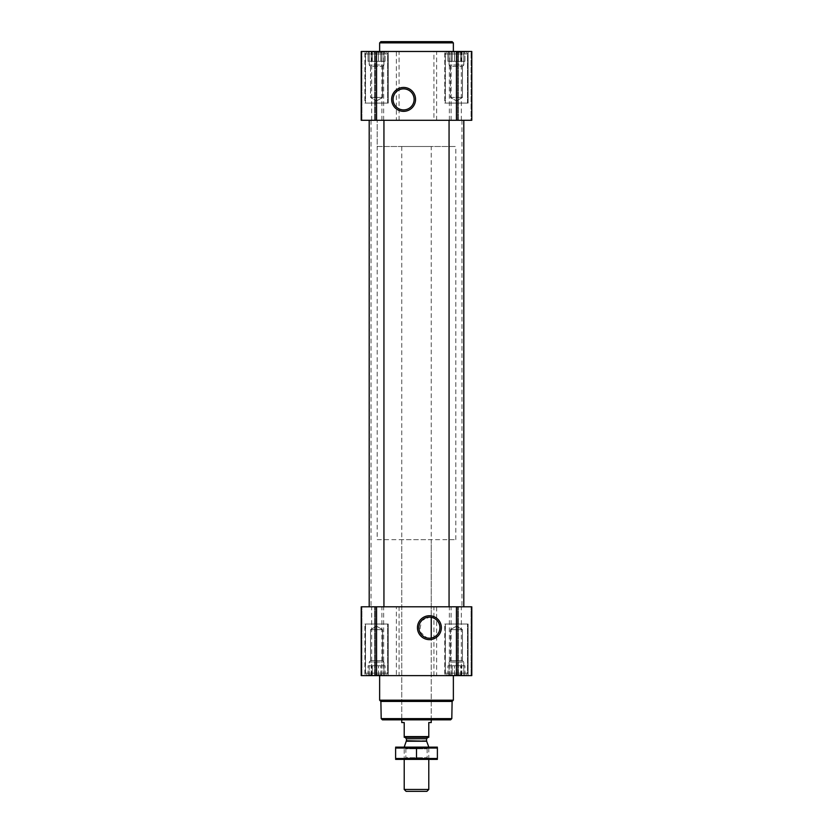 <?xml version="1.0" encoding="UTF-8"?>
<svg xmlns="http://www.w3.org/2000/svg" width="833" height="833" viewBox="0 0 833 833"><rect width="100%" height="100%" fill="white"/><g stroke="black" fill="none" stroke-linecap="round" stroke-linejoin="round"><path stroke-width="0.62" stroke-dasharray="4.17 3.12" d="M431.244 146.493L401.756 146.493L431.244 146.493L431.244 617.336A10.527 10.527 0 0 1 431.244 638.057L427.058 637.963L419.551 631.383L421.54 620.7L429.401 617.18L431.244 617.336L431.244 539.649L401.756 539.649L431.244 539.649M447.342 51.479L465.522 51.479L447.342 51.479L465.522 51.479L447.342 51.479L449.06 52.323L447.342 51.479M449.06 51.813L452.173 51.813L449.06 51.813L449.06 61.309L449.06 52.323L449.06 61.309L447.915 61.309L447.915 51.813L447.915 61.309L451.038 61.309L451.038 52.323L452.173 51.813L454.454 52.323L451.038 52.323L451.038 61.309L452.173 61.309L452.173 51.813L456.432 51.813L452.173 51.813L452.173 61.309L454.454 61.309L454.454 52.323L456.432 51.813L458.41 52.323L454.454 52.323L454.454 61.309L456.432 61.309L456.432 51.813L460.691 51.813L456.432 51.813L456.432 61.309L458.41 61.309L458.41 52.323L460.691 51.813L461.826 52.323L458.41 52.323L458.41 61.309L460.691 61.309L460.691 51.813L463.804 51.813L460.691 51.813L460.691 61.309L461.826 61.309L461.826 52.323L463.804 51.813L461.826 52.323L461.826 61.309L463.804 61.309L463.804 51.813L464.939 51.813L463.804 52.323L463.804 61.309L463.804 52.323L464.939 51.813L463.804 52.323L463.804 61.309L464.939 61.309L464.939 51.813L465.522 51.479L464.939 51.813L464.939 61.309L449.06 61.309L449.06 51.813L449.06 61.309L463.804 61.309L449.06 61.309L449.06 52.323L449.06 61.309L447.915 61.309L451.038 61.309L451.038 52.323L451.038 61.309L452.173 61.309L452.173 51.813L452.173 61.309L454.454 61.309L454.454 52.323L454.454 61.309L456.432 61.309L456.432 51.813L456.432 61.309L458.41 61.309L458.41 52.323L458.41 61.309L460.691 61.309L460.691 51.813L460.691 61.309L461.826 61.309L461.826 52.323L461.826 61.309L463.804 61.309L463.804 51.813L463.804 61.309L463.804 52.323L463.804 61.309L464.939 61.309L449.06 61.309L449.06 51.813M367.478 51.479L385.658 51.479L367.478 51.479L385.658 51.479L367.478 51.479L369.196 52.323L367.478 51.479M369.196 51.813L372.309 51.813L369.196 51.813L369.196 61.309L369.196 52.323L369.196 61.309L368.061 61.309L368.061 51.813L368.061 61.309L371.174 61.309L371.174 52.323L372.309 51.813L374.59 52.323L371.174 52.323L371.174 61.309L372.309 61.309L372.309 51.813L376.568 51.813L372.309 51.813L372.309 61.309L374.59 61.309L374.59 52.323L376.568 51.813L378.546 52.323L374.59 52.323L374.59 61.309L376.568 61.309L376.568 51.813L380.827 51.813L376.568 51.813L376.568 61.309L378.546 61.309L378.546 52.323L380.827 51.813L381.962 52.323L378.546 52.323L378.546 61.309L380.827 61.309L380.827 51.813L383.94 51.813L380.827 51.813L380.827 61.309L381.962 61.309L381.962 52.323L383.94 51.813L381.962 52.323L381.962 61.309L383.94 61.309L383.94 51.813L385.085 51.813L383.94 52.323L383.94 61.309L383.94 52.323L385.085 51.813L383.94 52.323L383.94 61.309L385.085 61.309L385.085 51.813L385.658 51.479L385.085 51.813L385.085 61.309L369.196 61.309L369.196 51.813L369.196 61.309L383.94 61.309L369.196 61.309L369.196 52.323L369.196 61.309L368.061 61.309L371.174 61.309L371.174 52.323L371.174 61.309L372.309 61.309L372.309 51.813L372.309 61.309L374.59 61.309L374.59 52.323L374.59 61.309L376.568 61.309L376.568 51.813L376.568 61.309L378.546 61.309L378.546 52.323L378.546 61.309L380.827 61.309L380.827 51.813L380.827 61.309L381.962 61.309L381.962 52.323L381.962 61.309L383.94 61.309L383.94 51.813L383.94 61.309L383.94 52.323L383.94 61.309L385.085 61.309L369.196 61.309L369.196 51.813M452.173 675.282L456.432 675.282L449.06 675.282L452.173 675.282L452.173 665.786L464.939 665.786L447.915 665.786L464.939 665.786L451.038 665.786L452.173 665.786L452.173 675.282M449.06 674.772L451.038 674.772L447.342 675.615L465.522 675.615L447.342 675.615L465.522 675.615L447.342 675.615L449.06 674.772L449.06 662.1L463.804 662.1L449.06 662.1L463.804 662.1L449.06 662.1L450.393 660.767L450.393 629.665L462.471 629.665L450.393 629.665L462.471 629.665L450.393 629.665L450.393 660.767L462.471 660.767L450.393 660.767L462.471 660.767L450.393 660.767L449.06 662.1L449.06 665.786L447.915 665.786L463.804 665.786L449.06 665.786L449.06 674.772M458.41 674.772L454.454 674.772L461.826 674.772L458.41 674.772L458.41 665.786L458.41 674.772M463.804 675.282L460.691 675.282L464.939 675.282L463.804 675.282L463.804 662.1L462.471 660.767L462.471 629.665L456.432 626.177L462.471 629.665L462.471 660.767L463.804 662.1L463.804 674.772L464.939 675.282L463.804 674.772L463.804 665.786L463.804 675.282M372.309 675.282L376.568 675.282L369.196 675.282L372.309 675.282L372.309 665.786L385.085 665.786L368.061 665.786L385.085 665.786L371.174 665.786L372.309 665.786L372.309 675.282M369.196 674.772L371.174 674.772L367.478 675.615L385.658 675.615L367.478 675.615L385.658 675.615L367.478 675.615L369.196 674.772L369.196 665.786L368.061 665.786L383.94 665.786L369.196 665.786L369.196 662.1L383.94 662.1L369.196 662.1L383.94 662.1L369.196 662.1L370.529 660.767L370.529 629.665L382.607 629.665L370.529 629.665L382.607 629.665L370.529 629.665L370.529 660.767L382.607 660.767L370.529 660.767L382.607 660.767L370.529 660.767L369.196 662.1L369.196 674.772M378.546 674.772L374.59 674.772L381.962 674.772L378.546 674.772L378.546 665.786L378.546 674.772M383.94 675.282L380.827 675.282L385.085 675.282L383.94 675.282L383.94 662.1L382.607 660.767L382.607 629.665L376.568 626.177L382.607 629.665L382.607 660.767L383.94 662.1L383.94 674.772L385.085 675.282L383.94 674.772L383.94 665.786L383.94 675.282M436.627 120.285L436.627 51.479L471.79 51.479L471.79 120.285L371.039 120.285L435.628 120.285L433.931 120.285L433.931 51.479L361.21 51.479L375.371 51.479L361.21 51.479L361.21 120.285L396.373 120.285L396.373 51.479M375.183 120.285L371.653 120.285L375.183 120.285L375.371 51.479L371.653 51.479L375.183 51.479L375.183 120.285M433.931 120.285L396.373 120.285M375.183 606.809L371.039 606.809L375.371 606.809L371.653 606.809L375.183 606.809L375.371 675.615L371.653 675.615L375.183 675.615L375.183 606.809M399.069 606.809L435.628 606.809L399.069 606.809L399.069 675.615L396.373 675.615L396.373 606.809L361.21 606.809L375.267 606.809L361.21 606.809L361.21 675.615L374.652 675.615L361.21 675.615L361.21 606.809L361.21 675.615L396.373 675.615M457.817 606.809L461.961 606.809L457.629 606.809L461.347 606.809L457.817 606.809L457.629 675.615L461.347 675.615L457.817 675.615L457.817 606.809M399.069 675.615L436.627 675.615L436.627 606.809L471.79 606.809L396.373 606.809M436.627 606.809L471.79 606.809L471.79 675.615L471.79 606.809L471.79 675.615L456.432 675.615L456.432 606.809M436.627 675.615L456.432 675.615M364.896 675.615L388.24 675.615L364.896 675.615L388.24 675.615L364.896 675.615L364.896 624.011L388.24 624.011L364.896 624.011L388.24 624.011L364.896 624.011L364.896 675.615M444.76 675.615L468.104 675.615L444.76 675.615L468.104 675.615L444.76 675.615L444.76 624.011L468.104 624.011L444.76 624.011L468.104 624.011L444.76 624.011L444.76 675.615M379.64 675.615L453.36 675.615L379.64 675.615M383.94 606.809L369.196 606.809L383.94 606.809L369.196 606.809L383.94 606.809L383.94 120.285L369.196 120.285L383.94 120.285M463.804 606.809L449.06 606.809L463.804 606.809L449.06 606.809L463.804 606.809L463.804 120.285L449.06 120.285L463.804 120.285M457.734 120.285L458.348 120.285L457.734 120.285M471.072 120.285L458.348 120.285L471.072 120.285L471.072 51.479L457.629 51.479L471.79 51.479L471.072 51.479L471.072 120.285M374.652 120.285L361.21 120.285L374.652 120.285L374.652 51.479L374.652 120.285M361.21 120.285L361.21 51.479L361.21 120.285M436.627 51.479L433.931 51.479M471.79 120.285L471.79 51.479L471.79 120.285M457.817 51.479L461.347 51.479L457.817 51.479L457.817 120.285L457.817 51.479M364.896 51.479L388.24 51.479L364.896 51.479L388.24 51.479L364.896 51.479L364.896 103.084L388.24 103.084L364.896 103.084L388.24 103.084L364.896 103.084L364.896 51.479M444.76 51.479L468.104 51.479L444.76 51.479L468.104 51.479L444.76 51.479L444.76 103.084L468.104 103.084L444.76 103.084L468.104 103.084L444.76 103.084L444.76 51.479M453.36 51.479L379.64 51.479L453.36 51.479M450.58 719.847L382.42 719.847M401.756 146.493L401.756 719.847L431.244 719.847L401.756 719.847L401.756 539.649M451.809 718.619L381.191 718.619M452.111 701.438L380.889 701.438M453.36 700.189L379.64 700.189M445.374 624.011L467.49 624.011L445.374 624.011L467.49 624.011L445.374 624.011L445.374 673.158L467.49 673.158L445.374 673.158L467.49 673.158L445.374 673.158L445.374 624.011M365.51 624.011L387.626 624.011L365.51 624.011L387.626 624.011L365.51 624.011L365.51 673.158L387.626 673.158L365.51 673.158L387.626 673.158L365.51 673.158L365.51 624.011M446.79 675.615L466.074 675.615L446.79 675.615L445.374 673.158L446.79 675.615L466.074 675.615L446.79 675.615M366.926 675.615L386.21 675.615L366.926 675.615L365.51 673.158L366.926 675.615L386.21 675.615L366.926 675.615M447.915 675.282L447.915 665.786L447.915 675.282M451.038 674.772L451.038 665.786L451.038 674.772M454.454 674.772L454.454 665.786L454.454 674.772M456.432 675.282L456.432 665.786L456.432 675.282M460.691 675.282L460.691 665.786L460.691 675.282M461.826 674.772L461.826 665.786L461.826 674.772M464.939 675.282L464.939 665.786L464.939 675.282L465.522 675.615L464.939 675.282M368.061 675.282L368.061 665.786L368.061 675.282M371.174 674.772L371.174 665.786L371.174 674.772M374.59 674.772L374.59 665.786L374.59 674.772M376.568 675.282L376.568 665.786L376.568 675.282M380.827 675.282L380.827 665.786L380.827 675.282M381.962 674.772L381.962 665.786L381.962 674.772M385.085 675.282L385.085 665.786L385.085 675.282L385.658 675.615L385.085 675.282M369.196 675.282L369.196 665.786L369.196 675.282M449.06 675.282L449.06 665.786L449.06 675.282M453.36 42.879L379.64 42.879M452.132 41.65L380.868 41.65M403.599 88.871A10.527 10.527 0 0 1 412.71 104.656A10.527 10.527 0 0 1 394.488 104.656A10.527 10.527 0 0 1 403.599 88.871M445.374 103.084L467.49 103.084L445.374 103.084L467.49 103.084L445.374 103.084L445.374 53.937L467.49 53.937L445.374 53.937L467.49 53.937L445.374 53.937L446.79 51.479L466.074 51.479L446.79 51.479L466.074 51.479L446.79 51.479L445.374 53.937L445.374 103.084M365.51 103.084L387.626 103.084L365.51 103.084L387.626 103.084L365.51 103.084L365.51 53.937L387.626 53.937L365.51 53.937L387.626 53.937L365.51 53.937L366.926 51.479L386.21 51.479L366.926 51.479L386.21 51.479L366.926 51.479L365.51 53.937L365.51 103.084M450.393 97.43L462.471 97.43L450.393 97.43L450.393 66.328L462.471 66.328L450.393 66.328L449.06 64.995L463.804 64.995L449.06 64.995L449.06 61.309L463.804 61.309L449.06 61.309L449.06 64.995L463.804 64.995L449.06 64.995L450.393 66.328L462.471 66.328L450.393 66.328L450.393 97.43L462.471 97.43L450.393 97.43L456.432 100.918L450.393 97.43M370.529 97.43L382.607 97.43L370.529 97.43L370.529 66.328L382.607 66.328L370.529 66.328L369.196 64.995L383.94 64.995L369.196 64.995L369.196 61.309L383.94 61.309L369.196 61.309L369.196 64.995L383.94 64.995L369.196 64.995L370.529 66.328L382.607 66.328L370.529 66.328L370.529 97.43L382.607 97.43L370.529 97.43L376.568 100.918L370.529 97.43M377.182 539.649L455.818 539.649L377.182 539.649L377.182 120.285L455.818 120.285L377.182 120.285L455.818 120.285L377.182 120.285L377.182 146.493L455.818 146.493L377.182 146.493M404.213 736.601L428.787 736.601L428.787 737.288L404.213 737.288L404.213 722.544L401.756 722.544M404.953 737.288L428.047 737.288L404.953 737.288M428.787 736.601L428.787 722.544L431.244 722.544M426.902 791.35L406.098 791.35M428.787 789.465L404.213 789.465M428.787 747.055L404.213 747.055M395.737 747.118L428.787 747.118L404.213 747.118L405.879 748.784L427.121 748.784L405.879 748.784L405.879 757.749L427.121 757.749L405.879 757.749L404.213 759.404L428.787 759.404L404.213 759.404L404.213 747.118L437.263 747.118M437.387 748.024L395.613 748.024L395.613 758.509L437.387 758.509L437.387 748.024M416.5 748.024L416.5 758.509M395.737 759.404L437.263 759.404M361.928 675.615L361.928 606.809L361.928 675.615M374.652 675.615L374.652 606.809L374.652 675.615M376.568 675.615L376.568 606.809M381.91 675.615L381.91 606.809M383.649 675.615L383.649 606.809M433.931 675.615L433.931 606.809M449.351 675.615L449.351 606.809M451.09 675.615L451.09 606.809M471.072 675.615L471.072 606.809L471.072 675.615M458.348 675.615L458.348 606.809L458.348 675.615M361.928 120.285L361.928 51.479L361.928 120.285M376.568 120.285L376.568 51.479M381.91 120.285L381.91 51.479M383.649 120.285L383.649 51.479M399.069 120.285L399.069 51.479M449.351 120.285L449.351 51.479M451.09 120.285L451.09 51.479M456.432 120.285L456.432 51.479M458.348 120.285L458.348 51.479L458.348 120.285M426.663 741.224L406.337 741.224M426.579 740.714L406.421 740.714M426.579 738.767L406.421 738.767M375.371 675.615L375.371 606.809L375.371 675.615M371.653 675.615L371.653 606.809M457.629 675.615L457.629 606.809L457.629 675.615M461.347 675.615L461.347 606.809M449.06 120.285L449.06 606.809M371.039 120.285L371.039 606.809M461.961 120.285L461.961 606.809M369.196 120.285L369.196 606.809M375.371 120.285L375.371 51.479L375.371 120.285M371.653 120.285L371.653 51.479M457.629 120.285L457.629 51.479L457.629 120.285M461.347 120.285L461.347 51.479M468.104 675.615L468.104 624.011L468.104 675.615M388.24 675.615L388.24 624.011L388.24 675.615M466.074 675.615L467.49 673.158L467.49 624.011L467.49 673.158L466.074 675.615M386.21 675.615L387.626 673.158L387.626 624.011L387.626 673.158L386.21 675.615M456.432 626.177L450.393 629.665L456.432 626.177M376.568 626.177L370.529 629.665L376.568 626.177M468.104 103.084L468.104 51.479L468.104 103.084M388.24 103.084L388.24 51.479L388.24 103.084M467.49 103.084L467.49 53.937L466.074 51.479L467.49 53.937L467.49 103.084M387.626 103.084L387.626 53.937L386.21 51.479L387.626 53.937L387.626 103.084M456.432 100.918L462.471 97.43L462.471 66.328L463.804 64.995L463.804 61.309L463.804 64.995L462.471 66.328L462.471 97.43L456.432 100.918M376.568 100.918L382.607 97.43L382.607 66.328L383.94 64.995L383.94 61.309L383.94 64.995L382.607 66.328L382.607 97.43L376.568 100.918M431.244 719.847L431.244 638.057L431.244 719.847M455.818 539.649L455.818 146.493M428.787 759.404L428.787 747.118L427.121 748.784L427.121 757.749L428.787 759.404"/><path stroke-width="1.25" d="M429.401 617.17A10.527 10.527 0 0 1 438.512 632.965A10.527 10.527 0 0 1 420.29 632.965A10.527 10.527 0 0 1 429.401 617.17M431.244 638.057L431.244 617.336L431.244 638.057M361.21 675.615L361.21 606.809L471.79 606.809L471.79 675.615L361.21 675.615M429.401 615.743A11.954 11.954 0 0 1 439.751 633.674A11.954 11.954 0 0 1 419.051 633.674A11.954 11.954 0 0 1 429.401 615.743M463.804 120.285L463.804 606.809M383.94 120.285L383.94 606.809M361.21 120.285L361.21 51.479L471.79 51.479L471.79 120.285L361.21 120.285M403.599 87.444A11.954 11.954 0 0 1 413.949 105.374A11.954 11.954 0 0 1 393.249 105.374A11.954 11.954 0 0 1 403.599 87.444M451.809 718.619L381.191 718.619L382.42 719.847L450.58 719.847L451.809 718.619L452.111 701.438L453.36 700.189L453.36 675.615M381.191 718.619L380.889 701.438L452.111 701.438M380.889 701.438L379.64 700.189L453.36 700.189M379.64 700.189L379.64 675.615M379.64 51.479L379.64 42.879L453.36 42.879L453.36 51.479M379.64 42.879L380.868 41.65L452.132 41.65L453.36 42.879M403.599 88.871A10.527 10.527 0 0 1 412.71 104.656A10.527 10.527 0 0 1 394.488 104.656A10.527 10.527 0 0 1 403.599 88.871M428.787 736.601L404.213 736.601L404.213 737.288L428.787 737.288L428.787 722.544L431.244 722.544L431.244 719.847M404.213 736.601L404.213 722.544L401.756 722.544L401.756 719.847M428.787 789.465L404.213 789.465L406.098 791.35L426.902 791.35L428.787 789.465L428.787 759.404M404.213 747.118L428.787 747.118M404.213 789.465L404.213 759.404M404.953 737.288L406.421 738.767L406.421 740.714L404.213 747.055M437.387 747.149L395.613 747.149M437.387 748.024L437.387 758.509L395.613 758.509L395.613 748.024L437.387 748.024M416.5 748.024L416.5 758.509M437.387 759.373L395.613 759.373M456.432 675.615L456.432 606.809M376.568 675.615L376.568 606.809M456.432 120.285L456.432 51.479M376.568 120.285L376.568 51.479M406.337 741.224L426.663 741.224L428.787 747.055M406.421 740.714L426.663 741.224M406.421 738.767L426.579 738.767L428.047 737.288M449.06 120.285L449.06 606.809M369.196 120.285L369.196 606.809M426.579 740.714L426.579 738.767"/></g></svg>
